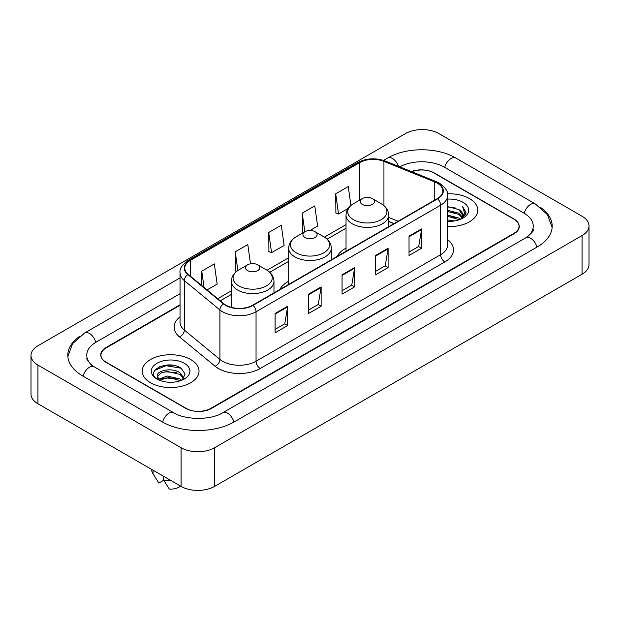 <?xml version="1.0" encoding="UTF-8"?>
<svg xmlns="http://www.w3.org/2000/svg" width="620" height="620" viewBox="0 0 620 620"><rect width="100%" height="100%" fill="white"/><g stroke="black" fill="none" stroke-linecap="round" stroke-linejoin="round"><path stroke-width="0.93" d="M288.688 281.24A31.372 18.112 0 0 0 279.86 289.509M346.03 248.132A31.372 18.112 0 0 0 337.203 256.401M393.956 223.634L388.655 221.487M180.048 305.28L106.159 347.936A17.755 10.253 0 0 0 100.959 355.19A17.755 10.253 0 0 0 106.159 362.437L185.69 408.355A17.755 10.253 0 0 0 210.8 408.355L513.841 233.399A17.755 10.253 0 0 0 519.041 226.145A17.755 10.253 0 0 0 513.841 218.899L434.31 172.98A17.755 10.253 0 0 0 411.804 171.74M527.341 236.832A31.961 18.453 0 0 0 533.246 226.145A31.961 18.453 0 0 0 523.885 213.094L444.362 167.183A31.961 18.453 0 0 0 399.729 166.858M180.048 293.678L96.115 342.139A31.961 18.453 0 0 0 86.754 355.19A31.961 18.453 0 0 0 92.659 365.878M181.087 447.741A23.676 13.671 0 0 0 214.567 447.741L582.064 235.569A23.676 13.671 0 0 0 589 225.905A23.676 13.671 0 0 0 582.064 216.24L438.914 133.595A23.676 13.671 0 0 0 405.433 133.595L37.936 345.766A23.676 13.671 0 0 0 31 355.43A23.676 13.671 0 0 0 37.936 365.095L181.087 447.741L181.087 486.406A23.676 13.671 0 0 0 214.567 486.406L582.064 274.234A23.676 13.671 0 0 0 589 264.57L589 225.905M31 355.43L31 394.095A23.676 13.671 0 0 0 37.936 403.76L181.087 486.406M79.585 336.397A50.91 29.388 0 0 0 67.812 355.19A50.91 29.388 0 0 0 82.724 375.968L162.246 421.887A50.91 29.388 0 0 0 234.244 421.887L537.277 246.931A50.91 29.388 0 0 0 552.188 226.145A50.91 29.388 0 0 0 540.415 207.351M393.901 223.665L388.655 221.542M172.988 365.273A23.676 13.671 0 0 0 159.131 366.916M469.472 198.594A28.411 16.407 0 0 0 447.446 193.828A28.411 16.407 0 0 1 469.472 198.594A28.411 16.407 0 0 1 477.795 210.196A28.411 16.407 0 0 0 469.472 198.594M190.712 359.538A28.411 16.407 0 0 0 159.743 355.981A28.411 16.407 0 0 0 142.205 371.14A28.411 16.407 0 0 0 150.528 382.742A28.411 16.407 0 0 0 181.49 386.291A28.411 16.407 0 0 0 199.036 371.14A28.411 16.407 0 0 0 190.712 359.538A28.411 16.407 0 0 0 159.743 355.981A28.411 16.407 0 0 0 142.205 371.14A28.411 16.407 0 0 0 150.528 382.742A28.411 16.407 0 0 0 181.49 386.291A28.411 16.407 0 0 0 199.036 371.14A28.411 16.407 0 0 0 190.712 359.538M437.286 183.156A18.941 10.935 180 0 1 442.835 190.89A18.941 10.935 180 0 1 437.286 198.617L252.697 305.187A18.941 10.935 180 0 1 223.789 303.73L188.209 274.397A18.941 10.935 180 0 1 184.783 268.119A18.941 10.935 180 0 1 190.332 260.385L359.685 162.611A18.941 10.935 180 0 1 383.943 161.386L434.752 181.931A18.941 10.935 180 0 1 437.286 183.156M437.619 182.962A19.414 11.207 0 0 0 435.031 181.707L384.214 161.161A19.414 11.207 0 0 0 359.352 162.417L189.999 260.199A19.414 11.207 0 0 0 187.821 274.551L223.401 303.885A19.414 11.207 0 0 0 253.037 305.381L437.619 198.811A19.414 11.207 0 0 0 437.619 182.962M275.094 313.48L275.094 332.808L287.649 325.562L287.649 306.233L275.094 313.48M275.094 329.383L284.766 323.795L287.595 306.869A4.735 2.736 -120 0 0 287.649 306.233M284.681 323.849L287.649 325.562M308.574 294.144L308.574 313.48L321.137 306.233L321.137 286.897L308.574 294.144M308.574 310.047L318.246 304.466L321.083 287.541A4.735 2.736 -120 0 0 321.137 286.897M318.161 304.513L321.137 306.233M409.029 236.15L409.029 255.487L421.592 248.233L421.592 228.904L409.029 236.15M409.029 252.053L418.702 246.465L421.538 229.54A4.735 2.736 -120 0 0 421.592 228.904M418.616 246.52L421.592 248.233M375.55 255.479L375.55 274.815L388.104 267.569L388.104 248.233L375.55 255.479M375.55 271.382L385.221 265.802L388.05 248.876A4.735 2.736 -120 0 0 388.104 248.233M385.136 265.848L388.104 267.569M342.062 274.815L342.062 294.144L354.617 286.897L354.617 267.569L342.062 274.815M342.062 290.718L351.734 285.13L354.57 268.204A4.735 2.736 -120 0 0 354.617 267.569M351.649 285.185L354.617 286.897M447.57 226.563A28.411 16.407 0 0 0 477.795 210.196A28.411 16.407 0 0 1 447.57 226.563M180.048 304.8L105.95 347.58A17.755 10.253 0 0 0 100.75 354.826A17.755 10.253 0 0 0 105.95 362.08L186.318 408.471A17.755 10.253 0 0 0 211.428 408.471L514.05 233.756A17.755 10.253 0 0 0 519.25 226.509A17.755 10.253 0 0 0 514.05 219.255L433.682 172.864A17.755 10.253 0 0 0 411.347 171.554M207.049 289.928L217.155 284.092L214.319 263.895L201.763 271.142L201.763 285.564M309.969 230.501L317.603 226.091L314.774 205.894L302.211 213.148L302.421 232.361M350.912 205.483L348.254 186.566L335.699 193.812L335.901 213.024M250.503 263.802L247.799 244.559L235.244 251.813L235.445 271.025M268.731 232.477L271.568 252.673L284.123 245.427L281.286 225.231L268.731 232.477L268.933 251.689M271.568 252.673L268.731 251.619M303.281 232.686L302.211 232.283M302.211 213.148L304.831 231.787M335.699 193.812L338.536 214.008L348.176 208.444M338.536 214.008L335.699 212.954M236.546 271.436L235.244 270.948M235.244 251.813L237.863 270.483M201.763 271.142L204.05 287.455M447.57 219.953L454.615 220.922M447.57 221.162L450.74 221.309M447.57 215.117L458.846 218.023L460.482 219.31M447.57 216.326L459.498 219.689M447.57 210.288L458.846 213.195L462.303 217.047M447.57 211.498L458.846 214.404L461.993 217.612M462.489 217.55L462.644 218.116M460.552 219.286A13.384 7.727 0 0 0 462.76 215.031A13.384 7.727 0 0 0 458.846 209.568L462.753 215.318M462.365 217.69L465.837 213.606L465.961 212.412L462.652 206.669L464.589 213.094L460.761 219.193M447.57 221.294A19.297 11.145 0 0 0 463.032 218.077A19.297 11.145 0 0 0 463.032 202.314A19.297 11.145 0 0 0 447.57 199.105M458.846 209.568L447.57 206.607M462.652 206.669L465.961 212.644M447.57 206.933L456.002 208.08M464.519 213.505L465.333 214.923M447.57 211.761L455.599 212.799M447.57 216.597L455.599 217.628M464.597 213.017L465.473 214.636M362.32 204.399A7.107 4.1 0 0 0 372.364 204.399A7.107 4.1 0 0 0 372.364 198.594L381.184 203.685A19.577 11.3 0 0 1 381.184 219.674A19.577 11.3 0 0 1 353.501 219.674A19.577 11.3 0 0 1 353.501 203.685C348.68 206.553 346.192 210.358 346.03 215.101A21.312 12.299 0 0 0 352.276 223.797A21.312 12.299 0 0 0 375.495 226.463A21.312 12.299 0 0 0 388.655 215.101C388.492 210.358 386.004 206.553 381.184 203.685L372.364 198.594A7.107 4.1 0 0 0 362.32 198.594A7.107 4.1 0 0 0 362.32 204.399M304.978 237.499A7.107 4.1 0 0 0 315.022 237.506A7.107 4.1 0 0 0 315.022 231.702L323.841 236.794A19.577 11.3 0 0 1 323.841 252.782A19.577 11.3 0 0 1 296.159 252.782A19.577 11.3 0 0 1 296.159 236.794C291.338 239.661 288.85 243.458 288.688 248.202A21.312 12.299 0 0 0 294.934 256.905A21.312 12.299 0 0 0 318.153 259.571A21.312 12.299 0 0 0 331.312 248.202C331.15 243.458 328.662 239.661 323.841 236.794L315.022 231.702A7.107 4.1 0 0 0 304.978 231.702A7.107 4.1 0 0 0 304.978 237.499M247.636 270.607A7.107 4.1 0 0 0 257.68 270.607A7.107 4.1 0 0 0 257.68 264.81L266.499 269.901A19.577 11.3 0 0 1 266.499 285.882A19.577 11.3 0 0 1 238.816 285.882A19.577 11.3 0 0 1 238.816 269.901C233.996 272.761 231.508 276.567 231.345 281.31A21.312 12.299 0 0 0 237.592 290.013A21.312 12.299 0 0 0 260.811 292.679A21.312 12.299 0 0 0 273.97 281.31C273.808 276.567 271.32 272.761 266.499 269.901L257.68 264.81A7.107 4.1 0 0 0 247.636 264.81A7.107 4.1 0 0 0 247.636 270.607M167.385 382.122L171.895 382.253M158.534 379.293L167.152 376.007L180.079 379.029L181.644 380.285M159.169 380.254L169.004 377.464L180.079 380.564M157.24 376.046L159.449 380.223M157.255 376.425C155.891 370.489 172.174 366.986 180.079 372.891L183.923 378.2M157.317 376.821L160.89 373.015L167.129 371.419L180.079 374.418L183.621 378.595M182.102 380.091L185.124 374.154L181.304 368.396C167.757 358.662 143.693 371.488 157.589 379.355L158.278 379.773M184.264 363.258A19.297 11.145 0 0 0 156.969 363.258A19.297 11.145 0 0 0 156.969 379.022A19.297 11.145 0 0 0 184.264 379.014A19.297 11.145 0 0 0 184.264 363.258M151.675 469.433L151.675 469.735A18.941 10.935 0 0 0 152.714 473.3A18.941 10.935 0 0 0 153.055 473.835L158.852 483.05L163.734 480.236M153.055 473.835L153.055 470.224M159.743 380.618C157.72 379.417 156.907 378.115 157.302 376.728M163.525 476.268L163.525 479.872L169.314 489.095A11.842 6.836 0 0 0 180.498 486.072M163.525 479.872A18.941 10.935 0 0 0 171.136 480.663M154.767 370.334L166.106 365.676L181.04 368.218M161.851 372.589L166.106 371.814L176.863 372.76M161.797 378.743L166.106 377.952L176.847 378.89M233.887 422.088A9.471 5.471 -120 0 0 222.805 412.719C211.164 420.244 185.326 420.244 173.678 412.719L94.155 366.8L91.357 364.947L87.149 359.972L86.754 358.089M162.603 422.088A9.471 5.471 -60 0 1 168.942 413.183A9.471 5.471 -60 0 1 173.678 412.719M83.08 376.177A9.471 5.471 -60 0 1 89.419 367.272A9.471 5.471 -60 0 1 94.155 366.8M67.867 356.523L72.579 343.643L84.684 332.971A9.471 5.471 60 0 1 95.759 342.349M383.571 160.41L387.725 158.015A9.471 5.471 60 0 1 398.497 166.362M387.725 158.015C406.193 147.025 437.317 147.025 455.793 158.015A9.471 5.471 120 0 0 451.058 158.48A9.471 5.471 120 0 0 444.718 167.385M552.133 227.478L547.421 214.597L535.316 203.926A9.471 5.471 120 0 0 530.581 204.399A9.471 5.471 120 0 0 524.241 213.303M536.92 247.132A9.471 5.471 -120 0 0 525.845 237.762L222.805 412.719M214.567 486.406L214.567 447.741M37.936 403.76L37.936 365.095M582.064 274.234L582.064 235.569M447.57 239.599A29.597 17.089 180 0 1 444.819 261.935L260.229 368.505A5.921 3.418 60 0 1 256.045 361.251L440.634 254.688A23.676 13.671 0 0 0 447.57 245.016L447.57 195.525A23.676 13.671 180 0 1 440.634 205.197A5.921 3.418 -120 0 0 437.619 198.811M260.229 368.505A29.597 17.089 180 0 1 218.379 368.505A29.597 17.089 180 0 1 215.062 366.226L179.482 336.885A29.597 17.089 180 0 1 180.048 316.836M222.565 361.251A23.676 13.671 0 0 0 256.045 361.251L256.045 311.759A23.676 13.671 180 0 1 219.906 309.938L184.334 280.604A23.676 13.671 180 0 1 180.048 272.761L180.048 322.253A23.676 13.671 0 0 0 184.334 330.096L219.906 359.429A23.676 13.671 0 0 0 222.565 361.251M447.57 195.525C448.361 191.828 445.64 187.705 439.41 183.148L436.294 181.644A5.921 2.775 112 0 0 435.031 181.707M436.294 181.644L385.485 161.099C375.673 157.627 366.374 158.131 357.562 162.611A5.921 3.418 60 0 1 359.352 162.417M189.999 260.199A5.921 3.418 -120 0 0 188.209 260.385C182.063 264.802 179.343 268.925 180.048 272.761M187.821 274.551A5.921 3.96 129.5 0 0 184.334 280.604L184.334 330.096A5.921 3.96 -50.5 0 1 179.482 336.885M385.485 161.099A5.921 2.775 112 0 0 384.214 161.161M223.401 303.885A5.921 3.96 129.5 0 0 219.906 309.938L219.906 359.429A5.921 3.96 -50.5 0 1 215.062 366.226M253.037 305.381A5.921 3.418 60 0 1 256.045 311.759L440.634 205.197L440.634 254.688A5.921 3.418 60 0 0 444.819 261.935M190.332 260.385L190.332 276.14M434.752 181.931L434.752 200.082M383.943 161.386L383.943 205.623M398.102 221.239L388.655 217.426M359.685 162.611L359.685 200.121M346.03 224.626L324.392 237.119M288.688 257.734L267.05 270.227M231.345 290.842L217.705 298.716M342.062 275.427L354.57 268.204M375.55 256.099L388.05 248.876M409.029 236.763L421.538 229.54M308.574 294.763L321.083 287.541M275.094 314.092L287.595 306.869M84.684 332.971L180.048 277.915M533.246 229.044C534.564 230.004 532.1 232.911 525.845 237.762M455.793 158.015L535.316 203.926M357.562 162.611L188.209 260.385M346.03 228.23L327.089 239.165M288.688 261.338L269.747 272.273M231.345 294.446L220.278 300.832M394.041 223.588L388.655 221.41M388.655 226.695L388.655 215.101M346.03 251.302L346.03 215.101M362.32 198.594L353.501 203.685M331.312 259.803L331.312 248.202M288.688 284.41L288.688 248.202M304.978 231.702L296.159 236.794M273.97 292.911L273.97 281.31M231.345 307.381L231.345 281.31M247.636 264.81L238.816 269.901M154.636 476.517L152.714 473.3"/></g></svg>
